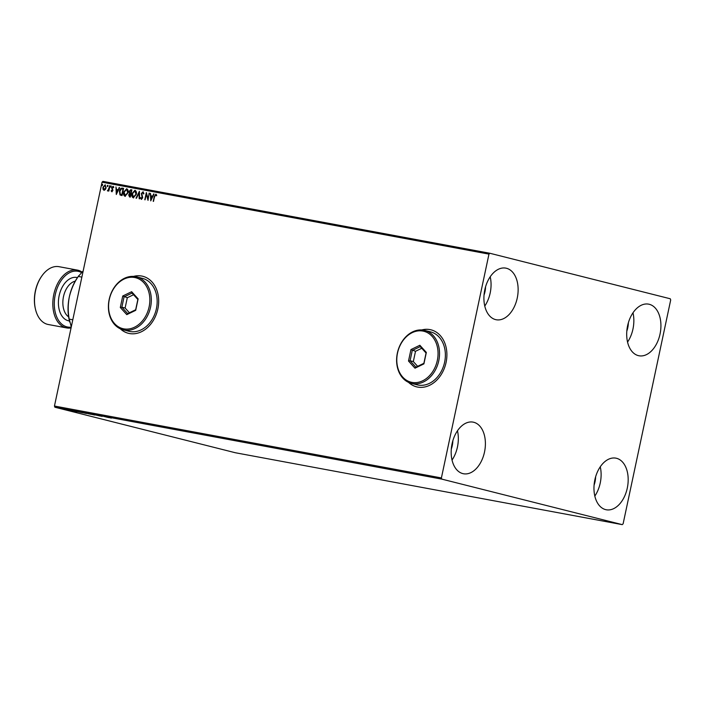 <?xml version="1.0" encoding="UTF-8"?>
<svg xmlns="http://www.w3.org/2000/svg" width="706" height="706" viewBox="0 0 706 706"><rect width="100%" height="100%" fill="white"/><g stroke="black" fill="none" stroke-linecap="round" stroke-linejoin="round"><path stroke-width="1.06" d="M408.5 382.334A29.405 22.654 -75.8 0 0 416.593 386.844A29.405 22.654 -75.8 0 0 446.077 362.478A29.405 22.654 -75.8 0 0 430.978 329.826A29.405 22.654 -75.8 0 0 421.711 329.949M408.686 382.423A29.405 22.654 -75.8 0 0 416.655 386.862M120.294 328.784A29.405 22.654 -75.8 0 0 128.377 333.294A29.405 22.654 -75.8 0 0 157.862 308.919A29.405 22.654 -75.8 0 0 142.762 276.275A29.405 22.654 -75.8 0 0 133.505 276.399M120.479 328.872A29.405 22.654 -75.8 0 0 128.448 333.311M660.039 334.053A26.254 16.715 -79.5 0 1 639.009 355.771A26.254 16.715 -79.5 0 1 627.581 325.863A26.254 16.715 -79.5 0 1 648.602 304.145A26.254 16.715 -79.5 0 1 660.039 334.053M632.991 312.802A26.254 16.715 -79.5 0 1 632.964 329.022A26.254 16.715 -79.5 0 1 627.555 342.083M484.51 452.034A26.254 16.715 -79.5 0 1 463.489 473.752A26.254 16.715 -79.5 0 1 452.061 443.845A26.254 16.715 -79.5 0 1 473.082 422.126A26.254 16.715 -79.5 0 1 484.51 452.034M457.47 430.784A26.254 16.715 -79.5 0 1 457.444 447.004A26.254 16.715 -79.5 0 1 452.034 460.065M517.251 298.029A26.254 16.715 -79.5 0 1 496.23 319.747A26.254 16.715 -79.5 0 1 484.793 289.848A26.254 16.715 -79.5 0 1 505.814 268.13A26.254 16.715 -79.5 0 1 517.251 298.029M490.202 276.787A26.254 16.715 -79.5 0 1 490.176 292.999A26.254 16.715 -79.5 0 1 484.766 306.06M627.299 488.049A26.254 16.715 -79.5 0 1 606.277 509.767A26.254 16.715 -79.5 0 1 594.849 479.868A26.254 16.715 -79.5 0 1 615.87 458.15A26.254 16.715 -79.5 0 1 627.299 488.049M600.259 466.807A26.254 16.715 -79.5 0 1 600.232 483.019A26.254 16.715 -79.5 0 1 594.823 496.08M595.635 476.771A17.853 11.367 -79.5 0 1 595.043 481.713A17.853 11.367 -79.5 0 1 594.081 485.119M485.578 286.751A17.853 11.367 -79.5 0 1 484.987 291.693A17.853 11.367 -79.5 0 1 484.025 295.099M452.846 440.747A17.853 11.367 -79.5 0 1 452.255 445.689A17.853 11.367 -79.5 0 1 451.293 449.104M628.366 322.766A17.853 11.367 -79.5 0 1 627.775 327.708A17.853 11.367 -79.5 0 1 626.813 331.123M63.681 409.136L59.631 408.192L63.681 409.136L63.178 408.606M64.555 409.109L67.873 409.948L64.555 409.109M76.901 411.404L82.743 412.789L76.98 411.563C75.613 411.219 75.586 411.166 76.901 411.404C75.586 411.166 75.613 411.219 76.98 411.563L76.98 411.563M86.485 413.186L91.03 414.334L86.485 413.186M87.853 413.584L87.394 413.495M93.986 414.581L100.323 416.055L93.986 414.581M103.703 416.381L108.68 417.608L103.703 416.381M111.301 417.899L110.727 417.687M110.833 417.775L110.251 417.59M441.824 479.127L622.26 524.637L623.124 523.781L670.7 299.962L670.268 298.77L489.84 253.26L488.967 254.116L441.4 477.936L441.824 479.127L54.892 407.23L235.327 452.74L622.26 524.637M111.389 418.111L104.991 416.619L111.389 418.111M97.41 415.207L102.158 416.408L97.481 415.216M93.88 414.704C95.213 415.04 95.31 415.11 94.172 414.925L89.618 413.919C88.294 413.584 88.206 413.513 89.362 413.707L93.88 414.704C95.213 415.04 95.31 415.11 94.172 414.925L94.18 414.881M89.627 413.884L89.618 413.919C88.294 413.584 88.206 413.513 89.362 413.707M85.594 413.169C86.926 413.504 87.023 413.575 85.885 413.381L81.331 412.375C80.007 412.048 79.919 411.977 81.075 412.172L85.594 413.169C86.926 413.504 87.023 413.575 85.885 413.381L85.894 413.345M81.34 412.348L81.331 412.375C80.007 412.048 79.919 411.977 81.075 412.172M76.954 411.713L70.556 410.221L76.954 411.713M488.967 254.116L102.035 182.219L102.899 181.363L489.84 253.26M103.967 190.267L102.997 189.19L102.97 187.249L105.123 184.831L106.121 187.831L105.309 189.614L103.888 190.249M109.959 185.828L108.839 191.079L108.583 190.232L107.647 190.955L109.959 185.828M111.795 191.723L111.124 190.823L111.469 190.417L111.901 191.079L112.466 190.444L111.804 187.655L113.031 186.305L113.754 187.178L113.41 187.619L112.934 186.958L112.236 187.708L112.907 190.496L111.795 191.723M121.238 195.394L119.967 194.891L119.429 191.229C119.808 189.146 120.77 188.105 122.314 188.123L123.603 188.37L122.076 195.553L120.885 195.315M129.577 196.948L128.677 194.927L129.525 193.497L129.03 191.494L130.778 189.702L131.898 189.905L130.363 197.089L129.454 196.921M139.4 191.3L139.656 198.818L139.188 198.73L138.994 193.029L136.479 198.227L136.011 198.139L139.4 191.3M149.116 193.109L148.013 200.372L146.371 194.494L144.801 199.772L146.327 192.588L147.978 198.448L149.54 193.197M155.885 194.176L156.697 195.183L156.361 195.694L155.664 194.9L154.676 196.639L153.228 201.342L154.261 196.489L155.858 194.168M102.035 182.219L54.459 406.038L441.4 477.936M150.731 200.875L150.404 193.347L150.952 195.844L152.514 196.136L154.04 194.018L150.731 200.875M143.062 191.794L143.892 193.576L143.459 193.876L142.841 192.517L141.809 193.585L142.691 197.83L141.332 199.321L140.52 197.909L140.944 197.521L141.5 198.589L142.25 197.777L141.376 193.497L143.027 191.785M133.355 197.839C131.978 197.124 131.519 195.73 131.987 193.665L134.925 190.276C136.284 190.999 136.735 192.385 136.284 194.424L133.257 197.812M125.068 196.303C123.682 195.58 123.232 194.185 123.7 192.12L126.639 188.74C127.998 189.455 128.448 190.841 127.998 192.879L124.971 196.277M116.287 194.477L115.96 186.949L116.508 189.437L118.079 189.729L119.605 187.619L116.287 194.477M111.213 186.587L110.727 187.125L110.498 186.455L110.983 185.925L111.213 186.587M107.921 185.978L107.436 186.508L107.206 185.846L107.691 185.316L107.921 185.978M102.564 184.981L102.079 185.51L101.849 184.848L102.335 184.319L102.564 184.981M54.892 407.23L54.459 406.038M142.833 276.284A29.405 22.654 -75.8 0 0 133.708 276.417M431.039 329.843A29.405 22.654 -75.8 0 0 421.914 329.967M153.493 201.386L154.526 196.55L156.079 194.221M156.617 195.765L155.92 195.05M156.185 195.121L155.664 194.9M150.907 200.513L150.404 193.347M152.514 196.136L150.952 195.844M152.778 196.197L153.581 193.938M151.066 199.136L152.434 196.903L150.978 196.612L151.066 199.136L152.178 196.833M148.084 200.045L146.371 194.494M145.065 199.824L146.521 192.967M149.372 193.17L147.978 198.448M143.724 193.938L142.841 192.517M141.597 199.383L140.52 197.909M142.25 197.777L141.5 198.589M142.515 197.848L142.188 196.806M142.453 196.868L141.818 195.986M142.074 196.056L141.376 193.497M141.641 193.568L143.23 191.838M139.444 198.783L138.994 193.029M136.276 198.192L139.409 191.714M133.619 197.901C132.234 197.186 131.775 195.791 132.251 193.726L131.987 193.665M132.251 193.726L135.19 190.346M133.619 197.133L136.108 194.415L134.925 191.052M136.108 194.415L135.049 191.079M134.784 191.017L132.419 193.744L133.496 197.098L135.852 194.344M129.842 197.009L128.677 194.927M128.933 194.988L129.525 193.497M129.78 193.559L129.03 191.494M129.295 191.555L130.778 189.702M131.042 189.764L131.89 189.923M129.86 192.985L130.998 193.303L131.572 190.629L130.822 190.47L129.463 191.573L129.86 192.985L130.742 193.232L131.307 190.567M129.772 196.224L130.354 196.339L130.848 194.035L129.101 194.997L130.098 196.277L130.584 193.974M125.324 196.365C123.947 195.65 123.488 194.256 123.956 192.182L123.7 192.12M123.956 192.182L126.904 188.802M125.333 195.588L127.821 192.87L126.639 189.517M127.821 192.87L126.753 189.543M126.498 189.482L124.124 192.2L125.209 195.562L127.565 192.809M121.494 195.465L120.223 194.953L119.693 191.3C120.073 189.208 121.026 188.175 122.57 188.193L122.314 188.123M122.57 188.193L123.603 188.378M120.594 194.318L122.067 194.803L123.276 189.084L121.37 188.908L119.861 191.308L120.338 194.256L121.803 194.732L123.02 189.023M116.464 194.115L115.96 186.949M118.079 189.729L116.508 189.437M118.334 189.799L119.137 187.531M116.622 192.738L117.999 190.496L116.534 190.214L116.622 192.738L117.734 190.435M112.051 191.794L111.124 190.823M112.466 190.444L111.901 191.079M112.731 190.514L112.466 189.949M112.731 190.02L111.769 188.493M112.025 188.555L111.804 187.655M112.06 187.717L113.287 186.366M113.666 187.681L112.934 186.958M110.983 187.187L110.498 186.455M110.754 186.525L111.239 185.987M108.68 191.052L108.583 190.232M107.912 191.017L107.365 190.717M107.621 190.779L107.894 190.338M108.706 189.305L107.859 190.32M108.962 189.367L109.527 185.749M107.7 186.578L107.206 185.846M107.471 185.907L107.956 185.378M104.223 190.338L102.997 189.19M103.252 189.252L102.97 187.249M103.235 187.311L105.379 184.901M105.953 187.814L104.982 185.484L103.403 187.319L104.064 189.614L105.953 187.814L105.053 185.493M104.364 189.693L105.688 187.743M102.335 185.581L101.849 184.848M102.105 184.919L102.591 184.381M108.133 417.334L110.26 417.828L108.142 417.308M90.05 413.998L93.686 414.801L89.847 413.804M89.688 414.051L88.25 413.742L89.688 414.051M87.994 413.61L85.779 413.134L87.994 413.61M81.755 412.454L85.4 413.257L81.561 412.26M81.843 412.595L76.742 411.413L81.852 412.569M76.751 411.377L77.413 411.642M73.698 410.936L75.824 411.43L73.706 410.91M60.195 408.412L62.666 408.95L60.045 408.297M81.428 272.516A28.355 18.047 100.5 0 0 55.253 294.729A28.355 18.047 100.5 0 0 71.235 327.125M71.068 327.911A29.405 18.718 -79.5 0 1 66.611 327.911A29.405 18.718 -79.5 0 1 53.806 294.42A29.405 18.718 -79.5 0 1 77.351 270.098A29.405 18.718 -79.5 0 1 81.975 271.995M35.441 309.087L35.3 308.46A28.355 18.047 -79.5 0 1 35.353 291.031A28.355 18.047 -79.5 0 1 41.142 276.999L41.504 276.47A29.405 18.718 100.5 0 0 35.494 291.013A29.405 18.718 100.5 0 0 35.441 309.087A29.405 18.718 100.5 0 0 48.299 324.513L66.611 327.911M77.351 270.098L59.039 266.691A29.405 18.718 100.5 0 0 41.504 276.47M69.665 321.998L69.25 320.189A37.806 24.066 -79.5 0 1 69.32 296.952A37.806 24.066 -79.5 0 1 77.042 278.252L78.71 275.772M71.297 326.852L69.214 319.121C67.864 311.902 67.891 304.515 69.32 296.952C71.103 289.442 74.086 282.603 78.287 276.443L83.176 270.963M78.287 276.443L81.87 277.105M69.214 319.121L72.797 319.783M149.116 306.872A26.254 20.227 -75.8 0 0 134.669 277.511A26.254 20.227 -75.8 0 0 109.306 299.476A26.254 20.227 -75.8 0 0 123.753 328.846A26.254 20.227 -75.8 0 0 149.116 306.872M109.165 299.494A27.305 21.039 104.2 0 1 136.54 276.867A27.305 21.039 104.2 0 1 150.563 307.189A27.305 21.039 104.2 0 1 123.179 329.817A27.305 21.039 104.2 0 1 109.165 299.494M123.179 329.817L129.021 331.29A27.305 21.039 -75.8 0 0 156.405 308.663A27.305 21.039 -75.8 0 0 142.383 278.34L136.54 276.867M120.302 307.481L122.738 296.017L131.651 291.719L138.129 298.876L135.693 310.34L126.78 314.638L120.302 307.481L121.873 307.198L127.68 313.614L135.667 309.757L137.855 299.485L132.048 293.069L124.053 296.917L121.873 307.198L125.112 308.01L129.419 312.776M133.549 294.729L127.301 297.738L122.738 296.017M127.301 297.738L125.112 308.01M126.78 314.638L127.68 313.614M135.667 309.757L135.693 310.34M137.855 299.485L138.129 298.876M132.048 293.069L131.651 291.719M437.323 360.431A26.254 20.227 -75.8 0 0 422.876 331.061A26.254 20.227 -75.8 0 0 397.522 353.035A26.254 20.227 -75.8 0 0 411.969 382.396A26.254 20.227 -75.8 0 0 437.323 360.431M397.372 353.044A27.305 21.039 104.2 0 1 424.747 330.417A27.305 21.039 104.2 0 1 438.77 360.74A27.305 21.039 104.2 0 1 411.395 383.367A27.305 21.039 104.2 0 1 397.372 353.044M411.395 383.367L417.237 384.841A27.305 21.039 -75.8 0 0 444.612 362.213A27.305 21.039 -75.8 0 0 430.589 331.891L424.747 330.417M408.509 361.031L410.945 349.567L419.858 345.269L426.336 352.426L423.9 363.89L414.987 368.188L408.509 361.031L410.08 360.748L415.887 367.164L423.882 363.316L426.062 353.035L420.255 346.62L412.26 350.476L410.08 360.748L413.328 361.569L417.634 366.326M421.756 348.279L415.507 351.297L410.945 349.567M415.507 351.297L413.328 361.569M414.987 368.188L415.887 367.164M423.882 363.316L423.9 363.89M426.062 353.035L426.336 352.426M420.255 346.62L419.858 345.269M75.26 281.12A18.903 12.037 100.5 0 0 63.487 296.652A18.903 12.037 100.5 0 0 68.614 316.87M69.417 320.93A22.054 14.041 -79.5 0 1 59.145 295.717A22.054 14.041 -79.5 0 1 77.466 277.617"/></g></svg>
